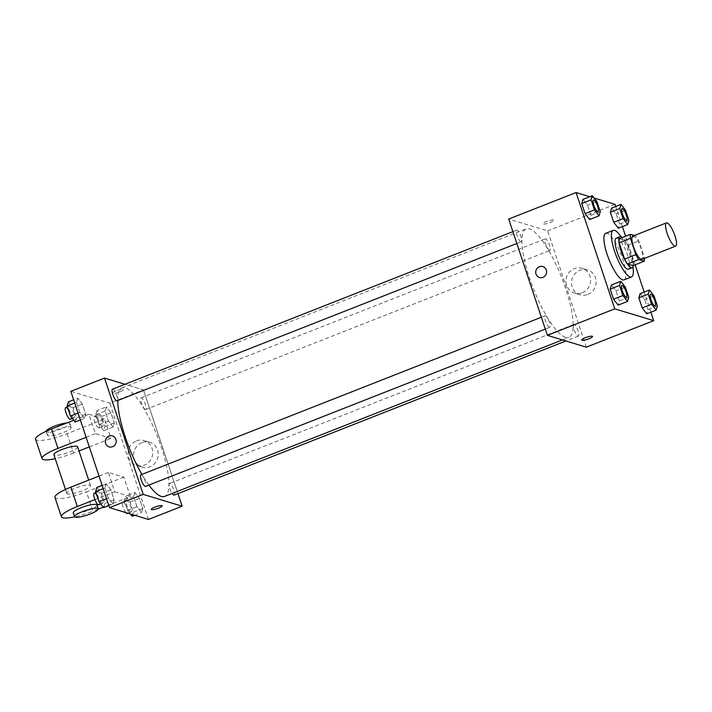 <?xml version="1.0" encoding="UTF-8"?>
<svg xmlns="http://www.w3.org/2000/svg" width="712" height="712" viewBox="0 0 712 712"><rect width="100%" height="100%" fill="white"/><g stroke="black" fill="none" stroke-linecap="round" stroke-linejoin="round"><path stroke-width="0.53" stroke-dasharray="3.56 2.67" d="M632.763 236.135A12.496 3.257 -111.5 0 1 640.373 246.575A12.496 3.257 -111.5 0 1 641.913 259.399M619.191 238.76L624.647 240.416A16.127 4.201 -111.5 0 1 627.61 245.302L633.039 261.624L644.271 257.21L638.842 240.887A16.127 4.201 -111.5 0 0 635.878 235.992L634.321 235.521M644.271 257.21A16.127 4.201 -111.5 0 1 644.387 258.42M633.039 261.624A16.127 4.201 -111.5 0 1 633.03 265.612M633.36 265.487A16.661 4.343 68.5 0 0 630.156 250.597A16.661 4.343 68.5 0 0 622.35 237.514M616.263 238.155A16.661 4.343 -111.5 0 1 626.409 252.066A16.661 4.343 -111.5 0 1 628.465 269.163M627.61 245.302L638.842 240.887M624.647 240.416L635.878 235.992M621.006 236.695A24.991 6.515 -111.5 0 1 632.932 267M605.734 233.34A24.991 6.515 -111.5 0 1 620.944 254.22A24.991 6.515 -111.5 0 1 624.032 279.861M600.269 211.695L590.916 215.38L589.669 219.527L590.916 215.38L587.56 205.305L582.968 199.378L587.56 205.305L596.914 201.621M628.927 220.391L619.565 224.066L618.327 228.223L619.565 224.066L616.218 213.992L611.626 208.073L616.218 213.992L625.572 210.316M594.12 198.016L589.776 196.699M650.884 312.212L644.182 292.071M635.113 264.793L625.608 236.233M622.413 226.612L615.711 206.462M628.74 297.296L619.387 300.98L618.141 305.128L619.387 300.98L616.04 290.905L611.439 284.987L616.04 290.905L625.394 287.23M657.399 305.991L648.045 309.675L646.799 313.823L648.045 309.675L644.698 299.601L640.097 293.682L644.698 299.601L654.052 295.916M565.568 337.39A58.322 15.201 -111.5 0 1 531.277 283.136A58.322 15.201 -111.5 0 1 526.159 228.837A58.322 15.201 -111.5 0 1 561.661 277.538A58.322 15.201 -111.5 0 1 568.87 337.381A58.322 15.201 -111.5 0 1 565.568 337.39M586.332 347.171L547.644 230.857L508.706 219.047M549.539 250.464A6.248 1.629 -111.5 0 1 545.864 244.652A6.248 1.629 -111.5 0 1 545.321 238.84A6.248 1.629 -111.5 0 1 549.121 244.056A6.248 1.629 -111.5 0 1 549.895 250.464A6.248 1.629 -111.5 0 1 549.539 250.464M520.881 241.777A6.248 1.629 -111.5 0 1 517.206 235.966A6.248 1.629 -111.5 0 1 516.663 230.145A6.248 1.629 -111.5 0 1 520.463 235.361A6.248 1.629 -111.5 0 1 521.237 241.777A6.248 1.629 -111.5 0 1 520.881 241.777M549.361 327.378A6.248 1.629 -111.5 0 1 545.686 321.566A6.248 1.629 -111.5 0 1 545.143 315.745A6.248 1.629 -111.5 0 1 548.943 320.97A6.248 1.629 -111.5 0 1 549.717 327.378A6.248 1.629 -111.5 0 1 549.361 327.378M574.148 324.441A6.248 1.629 68.5 0 0 573.792 324.441A6.248 1.629 68.5 0 0 574.566 330.849A6.248 1.629 68.5 0 0 578.375 336.073A6.248 1.629 68.5 0 0 577.824 330.252A6.248 1.629 68.5 0 0 574.148 324.441M547.644 230.857L615.008 204.353M587.845 294.457A12.967 12.264 -73.1 0 0 596.149 281.845A12.967 12.264 -73.1 0 0 587.587 269.973A12.967 12.264 -73.1 0 0 572.092 278.828A12.967 12.264 -73.1 0 0 580.058 294.804A12.967 12.264 -73.1 0 0 587.845 294.457M553.553 219.937A5.732 1.121 161.6 0 0 547.332 221.156A5.732 1.121 161.6 0 0 542.971 223.773A5.732 1.121 161.6 0 0 548.765 223.025A5.732 1.121 161.6 0 0 553.847 220.159A5.732 1.121 161.6 0 0 553.553 219.937M581.659 340.078L581.659 340.078A5.732 1.121 -18.4 0 1 586.75 337.212A5.732 1.121 -18.4 0 1 592.535 336.464L592.535 336.464M553.553 219.946A5.732 1.121 161.6 0 0 547.332 221.156A5.732 1.121 161.6 0 0 542.971 223.773A5.732 1.121 161.6 0 0 548.765 223.025A5.732 1.121 161.6 0 0 553.847 220.159A5.732 1.121 161.6 0 0 553.553 219.946M582.3 292.774A12.967 12.264 -73.1 0 0 590.604 280.163A12.967 12.264 -73.1 0 0 582.051 268.291A12.967 12.264 -73.1 0 0 566.547 277.146A12.967 12.264 -73.1 0 0 574.513 293.122A12.967 12.264 -73.1 0 0 582.3 292.774M542.811 266.573L542.811 266.564A5.732 5.42 106.9 0 1 542.918 277.377A5.732 5.42 106.9 0 1 539.482 277.529L539.482 277.529M148.888 485.094A58.322 15.201 -111.5 0 1 141.919 474.406M117.711 400.553A58.322 15.201 -111.5 0 1 121.966 387.871A58.322 15.201 -111.5 0 1 157.468 436.581A58.322 15.201 -111.5 0 1 164.677 496.415M174.182 495.107A6.248 1.629 68.5 0 0 173.63 489.286A6.248 1.629 68.5 0 0 169.954 483.475A6.248 1.629 68.5 0 0 169.598 483.475A6.248 1.629 68.5 0 0 169.545 487.355A6.248 1.629 68.5 0 0 172.179 493.461M112.469 389.179A6.248 1.629 -111.5 0 1 116.27 394.404A6.248 1.629 -111.5 0 1 117.044 400.812M140.94 474.788A6.248 1.629 -111.5 0 1 144.75 480.004A6.248 1.629 -111.5 0 1 145.524 486.412M145.346 409.507A6.248 1.629 -111.5 0 1 141.67 403.695A6.248 1.629 -111.5 0 1 141.127 397.875A6.248 1.629 -111.5 0 1 144.928 403.09A6.248 1.629 -111.5 0 1 145.702 409.507A6.248 1.629 -111.5 0 1 145.346 409.507M143.441 389.891L177.947 493.621L143.441 389.891L124.929 384.275L143.441 389.891L109.764 403.143L70.826 391.342M650.537 294.252A6.248 1.629 -111.5 0 1 654.319 299.476A6.248 1.629 -111.5 0 1 655.111 305.875M648.045 309.675L644.698 299.601M622.057 208.643A6.248 1.629 -111.5 0 1 625.848 213.867A6.248 1.629 -111.5 0 1 626.631 220.275M619.565 224.066L616.218 213.992M621.879 285.557A6.248 1.629 -111.5 0 1 625.661 290.781A6.248 1.629 -111.5 0 1 626.453 297.189M619.387 300.98L616.04 290.905M593.399 199.956A6.248 1.629 -111.5 0 1 597.19 205.181A6.248 1.629 -111.5 0 1 597.973 211.58M590.916 215.38L587.56 205.305M132.201 516.298L133.447 512.151L130.091 502.076L125.499 496.157L124.253 500.305L127.608 510.379L130.403 513.984M130.785 512.044A6.248 1.629 -111.5 0 1 127.11 506.232A6.248 1.629 -111.5 0 1 126.558 500.411A6.248 1.629 -111.5 0 1 130.367 505.627A6.248 1.629 -111.5 0 1 131.142 512.044A6.248 1.629 -111.5 0 1 130.785 512.044M134.853 492.473L133.607 496.62L136.962 506.695L141.555 512.622L142.8 508.466L139.454 498.391L134.853 492.473L133.607 496.62L136.962 506.695L141.555 512.622L142.8 508.466L139.454 498.391L134.853 492.473L125.499 496.157M124.253 500.305L133.607 496.62M127.608 510.379L136.962 506.695M134.746 515.301L141.555 512.622M133.447 512.151L142.8 508.466M130.091 502.076L139.454 498.391M125.971 512.64A6.248 1.629 -111.5 0 1 122.927 506.357A6.248 1.629 -111.5 0 1 122.82 501.889A6.248 1.629 -111.5 0 1 126.62 507.104A6.248 1.629 -111.5 0 1 127.395 513.512M97.019 410.548L95.782 414.704L99.128 424.77L103.721 430.698L104.967 426.541L101.62 416.476L97.019 410.548L106.382 406.872L105.136 411.02L108.482 421.095L113.083 427.013L114.329 422.866L110.974 412.791L106.382 406.872L105.136 411.02L108.482 421.095L113.083 427.013L114.329 422.866L110.974 412.791L106.382 406.872M102.306 426.435A6.248 1.629 -111.5 0 1 98.63 420.623A6.248 1.629 -111.5 0 1 98.087 414.811A6.248 1.629 -111.5 0 1 101.887 420.027A6.248 1.629 -111.5 0 1 102.661 426.435A6.248 1.629 -111.5 0 1 102.306 426.435M95.782 414.704L105.136 411.02M99.128 424.77L108.482 421.095M103.721 430.698L113.083 427.013M104.967 426.541L114.329 422.866M101.62 416.476L110.974 412.791M98.567 427.912A6.248 1.629 -111.5 0 1 94.892 422.1A6.248 1.629 -111.5 0 1 94.34 416.28A6.248 1.629 -111.5 0 1 98.149 421.495A6.248 1.629 -111.5 0 1 98.924 427.912A6.248 1.629 -111.5 0 1 98.567 427.912M103.543 507.612L104.789 503.455L101.442 493.38L96.841 487.462M102.127 503.348A6.248 1.629 -111.5 0 1 98.452 497.537A6.248 1.629 -111.5 0 1 97.909 491.716A6.248 1.629 -111.5 0 1 101.709 496.94A6.248 1.629 -111.5 0 1 102.484 503.348A6.248 1.629 -111.5 0 1 102.127 503.348M106.195 483.777L104.958 487.934L108.304 498.008L112.897 503.927L114.142 499.779L110.796 489.705L106.195 483.777L104.958 487.934L108.304 498.008L112.897 503.927L114.142 499.779L110.796 489.705L106.195 483.777L102.11 485.388M103.187 488.628L104.958 487.934M106.542 498.703L108.304 498.008M108.811 505.538L112.897 503.927M104.789 503.455L114.142 499.779M101.442 493.38L110.796 489.705M94.162 493.193A6.248 1.629 -111.5 0 1 97.962 498.409A6.248 1.629 -111.5 0 1 98.737 504.826M75.072 422.002L76.309 417.855L72.962 407.78L68.37 401.862M73.648 417.748A6.248 1.629 -111.5 0 1 69.972 411.937A6.248 1.629 -111.5 0 1 69.429 406.116A6.248 1.629 -111.5 0 1 73.229 411.331A6.248 1.629 -111.5 0 1 74.004 417.748A6.248 1.629 -111.5 0 1 73.648 417.748M77.724 398.177L76.478 402.325L79.824 412.399L84.425 418.318L85.671 414.17L82.316 404.096L77.724 398.177L76.478 402.325L79.824 412.399L84.425 418.318L85.671 414.17L82.316 404.096L77.724 398.177L73.639 399.788M74.716 403.019L76.478 402.325M78.062 413.094L79.824 412.399M80.34 419.929L84.425 418.318M76.309 417.855L85.671 414.17M72.962 407.78L82.316 404.096M65.682 407.584A6.248 1.629 -111.5 0 1 69.491 412.809A6.248 1.629 -111.5 0 1 70.266 419.217M162.14 505.814L162.14 505.805A5.732 1.121 161.6 0 0 154.922 507.077A5.732 1.121 161.6 0 0 151.273 509.427L151.273 509.427M141.937 442.606A12.967 12.264 -73.1 0 0 133.625 455.217A12.967 12.264 -73.1 0 0 142.186 467.09A12.967 12.264 -73.1 0 0 157.681 458.234A12.967 12.264 -73.1 0 0 149.716 442.268A12.967 12.264 -73.1 0 0 141.937 442.606M148.452 519.457L109.764 403.143M136.393 440.924A12.967 12.264 106.9 0 1 144.171 440.586A12.967 12.264 106.9 0 1 152.145 456.552A12.967 12.264 106.9 0 1 136.642 465.408A12.967 12.264 106.9 0 1 128.08 453.535A12.967 12.264 106.9 0 1 136.393 440.924M119.803 391.849A5.732 1.121 161.6 0 0 123.452 389.5A5.732 1.121 161.6 0 0 117.667 390.247A5.732 1.121 161.6 0 0 112.585 393.113A5.732 1.121 161.6 0 0 119.803 391.849A5.732 1.121 -18.4 0 1 112.585 393.122A5.732 1.121 -18.4 0 1 117.667 390.256A5.732 1.121 -18.4 0 1 123.452 389.5A5.732 1.121 -18.4 0 1 119.803 391.849M109.096 446.878L109.096 446.878A5.732 5.42 -73.1 0 0 115.94 442.962A5.732 5.42 -73.1 0 0 112.416 435.913L112.416 435.913M73.719 420.258L88.956 414.268L95.408 433.653L110.974 438.378L104.531 418.985L67.106 433.715A24.991 4.877 -18.4 0 1 35.6 439.242M88.956 414.268L104.531 418.985M94.936 499.602L114.748 491.805L108.304 472.421L123.879 477.147L130.323 496.531L103.222 507.193M114.748 491.805L130.323 496.531M67.435 493.923A12.496 2.439 -18.4 0 1 66.803 493.452A12.496 2.439 -18.4 0 1 77.893 487.195A12.496 2.439 -18.4 0 1 90.522 485.566A12.496 2.439 -18.4 0 1 81.017 491.271A12.496 2.439 -18.4 0 1 67.435 493.923M108.304 472.421L99.013 476.079M123.879 477.147L86.455 491.867L92.898 511.252A24.991 4.877 -18.4 0 1 74.609 516.841M54.949 497.394A24.991 4.877 161.6 0 0 86.455 491.867M77.626 446.789A12.496 2.439 -18.4 0 1 68.121 452.503A12.496 2.439 -18.4 0 1 54.539 455.155A12.496 2.439 -18.4 0 1 53.907 454.683M67.106 433.715L73.55 453.099L79.005 450.954M89.311 446.905L110.974 438.378M86.116 437.302L95.408 433.653M73.55 453.099A24.991 4.877 -18.4 0 1 55.242 458.688M96.974 504.95A12.496 2.439 -18.4 0 1 87.46 510.655A12.496 2.439 -18.4 0 1 73.888 513.308A12.496 2.439 -18.4 0 1 73.256 512.836M98.265 509.142L92.898 511.252M70.541 426.933A12.496 2.439 -18.4 0 1 71.173 427.405A12.496 2.439 -18.4 0 1 60.084 433.661A12.496 2.439 -18.4 0 1 47.455 435.299A12.496 2.439 -18.4 0 1 56.969 429.594A12.496 2.439 -18.4 0 1 70.541 426.933M46.147 431.285A12.496 2.439 161.6 0 0 46.173 431.419A12.496 2.439 161.6 0 0 58.793 429.79A12.496 2.439 161.6 0 0 69.883 423.533A12.496 2.439 161.6 0 0 69.251 423.062A12.496 2.439 161.6 0 0 66.901 422.946M574.513 293.122L580.058 294.804M582.051 268.291L587.587 269.973M562.427 339.918L568.87 337.381M121.966 387.871L526.159 228.837M573.792 324.441L169.598 483.475M578.375 336.073L565.907 340.977M516.841 243.504L521.237 241.777M512.889 231.631L516.663 230.145M545.312 329.113L549.717 327.378M541.369 317.232L545.143 315.745M145.702 409.507L549.895 250.464M141.127 397.875L545.321 238.84M128.035 513.263L131.142 512.044M122.82 501.889L126.558 500.411M98.924 427.912L102.661 426.435M94.34 416.28L98.087 414.811M100.766 504.025L102.484 503.348M95.898 492.508L97.909 491.716M72.286 418.425L74.004 417.748M67.418 406.908L69.429 406.116M149.716 442.268L144.171 440.586M142.186 467.09L136.642 465.408M90.522 485.566L88.715 480.128M66.803 493.452L65.468 489.447M46.173 431.419L47.455 435.299M69.883 423.533L71.173 427.405"/><path stroke-width="1.07" d="M674.887 246.147A12.496 3.257 -111.5 0 1 667.536 234.524A12.496 3.257 -111.5 0 1 666.441 222.883A12.496 3.257 -111.5 0 1 674.05 233.322A12.496 3.257 -111.5 0 1 675.599 246.147A12.496 3.257 -111.5 0 1 674.887 246.147M675.599 246.147L641.913 259.399A12.496 3.257 -111.5 0 1 641.209 259.399A12.496 3.257 -111.5 0 1 633.858 247.776A12.496 3.257 -111.5 0 1 632.763 236.135L666.441 222.883M634.321 235.521L630.414 234.337A16.127 4.201 -111.5 0 0 630.405 238.324L635.834 254.647A16.127 4.201 -111.5 0 0 638.798 259.542L644.262 261.197A16.127 4.201 -111.5 0 0 644.387 258.42M630.405 238.324L619.182 242.748L624.602 259.061L635.834 254.647M638.798 259.542L627.566 263.956L633.03 265.612L644.262 261.197M627.566 263.956A16.127 4.201 -111.5 0 1 624.602 259.061M619.182 242.748A16.127 4.201 -111.5 0 1 619.191 238.76L630.414 234.337M622.35 237.514A16.661 4.343 68.5 0 0 620.01 236.678A16.661 4.343 68.5 0 0 620.917 250.606A16.661 4.343 68.5 0 0 632.212 267.694A16.661 4.343 68.5 0 0 633.36 265.487M632.212 267.694L628.465 269.163A16.661 4.343 -111.5 0 1 627.53 269.163A16.661 4.343 -111.5 0 1 617.179 252.084A16.661 4.343 -111.5 0 1 616.263 238.155L620.01 236.678M632.932 267A24.991 6.515 -111.5 0 1 631.517 276.915A24.991 6.515 -111.5 0 1 630.102 276.923A24.991 6.515 -111.5 0 1 615.408 253.668A24.991 6.515 -111.5 0 1 613.219 230.394A24.991 6.515 -111.5 0 1 621.006 236.695M631.517 276.915L624.032 279.861A24.991 6.515 -111.5 0 1 622.617 279.861A24.991 6.515 -111.5 0 1 607.923 256.614A24.991 6.515 -111.5 0 1 605.734 233.34L613.219 230.394M592.322 195.702L582.968 199.378L581.722 203.534L585.068 213.609L589.669 219.527L599.023 215.843L600.269 211.695L596.914 201.621L592.322 195.702L591.076 199.85L594.431 209.924L599.023 215.843M620.98 204.389L611.626 208.073L610.38 212.22L613.726 222.295L618.327 228.223L627.681 224.538L628.927 220.391L625.572 210.316L620.98 204.389L619.734 208.545L623.08 218.62L627.681 224.538M615.711 206.462L615.008 204.353L594.12 198.016M589.776 196.699L576.07 192.543L614.759 308.857L653.696 320.658L650.884 312.212M644.182 292.071L635.113 264.793M625.608 236.233L622.413 226.612M620.802 281.302L611.439 284.987L610.193 289.134L613.548 299.209L618.141 305.128L627.503 301.452L628.74 297.296L625.394 287.23L620.802 281.302L619.556 285.459L622.902 295.524L627.503 301.452M649.451 289.998L640.097 293.682L638.851 297.83L642.206 307.904L646.799 313.823L656.153 310.138L657.399 305.991L654.052 295.916L649.451 289.998L648.214 294.145L651.56 304.22L656.153 310.138M576.07 192.543L508.706 219.047L547.394 335.361L614.759 308.857M542.918 277.377A5.732 5.42 106.9 0 1 535.967 270.48A5.732 5.42 106.9 0 1 546.593 271.815A5.732 5.42 106.9 0 1 542.918 277.377M547.394 335.361L586.332 347.171L653.696 320.658M592.535 336.464A5.732 1.121 -18.4 0 1 588.174 339.081A5.732 1.121 -18.4 0 1 581.953 340.3A5.732 1.121 -18.4 0 1 581.668 340.087A5.732 1.121 -18.4 0 1 586.75 337.212A5.732 1.121 -18.4 0 1 592.535 336.464A5.732 1.121 -18.4 0 1 588.174 339.081A5.732 1.121 -18.4 0 1 581.953 340.3A5.732 1.121 -18.4 0 1 581.659 340.078M539.482 277.529A5.732 5.42 106.9 0 1 535.967 270.48A5.732 5.42 106.9 0 1 542.811 266.573M562.427 339.918L164.677 496.415A58.322 15.201 -111.5 0 1 161.375 496.424A58.322 15.201 -111.5 0 1 148.888 485.094M141.919 474.406A58.322 15.201 -111.5 0 1 117.711 400.553M172.179 493.461A6.248 1.629 68.5 0 0 174.182 495.107L565.907 340.977M516.841 243.504L117.044 400.812A6.248 1.629 -111.5 0 1 116.688 400.812A6.248 1.629 -111.5 0 1 113.012 395A6.248 1.629 -111.5 0 1 112.469 389.179L512.889 231.631M545.312 329.113L145.524 486.412A6.248 1.629 -111.5 0 1 145.168 486.412A6.248 1.629 -111.5 0 1 141.492 480.6A6.248 1.629 -111.5 0 1 140.94 474.788L541.369 317.232M109.514 507.647L70.826 391.342L104.513 378.081L124.929 384.275L104.513 378.081L143.201 494.395L182.139 506.205L177.947 493.621L182.139 506.205L148.452 519.457L109.514 507.647L143.201 494.395L182.139 506.205M654.737 305.884A6.248 1.629 -111.5 0 1 651.062 300.072A6.248 1.629 -111.5 0 1 650.519 294.252A6.248 1.629 -111.5 0 1 650.537 294.252A6.248 1.629 -111.5 0 1 654.355 299.458A6.248 1.629 -111.5 0 1 655.12 305.875A6.248 1.629 -111.5 0 1 655.093 305.884A6.248 1.629 -111.5 0 1 654.737 305.884M640.097 293.682L638.851 297.83L648.214 294.145M638.851 297.83L642.206 307.904L651.56 304.22M642.206 307.904L646.799 313.823M655.093 305.884L655.12 305.875A6.248 1.629 -111.5 0 1 654.773 305.875A6.248 1.629 -111.5 0 1 651.097 300.063A6.248 1.629 -111.5 0 1 650.546 294.243L650.519 294.252M626.266 220.284A6.248 1.629 -111.5 0 1 622.591 214.472A6.248 1.629 -111.5 0 1 622.039 208.652A6.248 1.629 -111.5 0 1 622.057 208.643A6.248 1.629 -111.5 0 1 625.875 213.858A6.248 1.629 -111.5 0 1 626.649 220.266A6.248 1.629 -111.5 0 1 626.613 220.284A6.248 1.629 -111.5 0 1 626.266 220.284M611.626 208.073L610.38 212.22L619.734 208.545M610.38 212.22L613.726 222.295L623.08 218.62M613.726 222.295L618.327 228.223M626.613 220.284L626.649 220.266A6.248 1.629 -111.5 0 1 626.293 220.266A6.248 1.629 -111.5 0 1 622.617 214.454A6.248 1.629 -111.5 0 1 622.074 208.643L622.039 208.652M626.079 297.189A6.248 1.629 -111.5 0 1 622.404 291.377A6.248 1.629 -111.5 0 1 621.861 285.565A6.248 1.629 -111.5 0 1 621.879 285.557A6.248 1.629 -111.5 0 1 625.697 290.772A6.248 1.629 -111.5 0 1 626.462 297.18A6.248 1.629 -111.5 0 1 626.435 297.189A6.248 1.629 -111.5 0 1 626.079 297.189M611.439 284.987L610.193 289.134L619.556 285.459M610.193 289.134L613.548 299.209L622.902 295.524M613.548 299.209L618.141 305.128M626.435 297.189L626.462 297.18A6.248 1.629 -111.5 0 1 626.115 297.18A6.248 1.629 -111.5 0 1 622.439 291.368A6.248 1.629 -111.5 0 1 621.888 285.548L621.861 285.565M597.608 211.589A6.248 1.629 -111.5 0 1 593.933 205.777A6.248 1.629 -111.5 0 1 593.381 199.956A6.248 1.629 -111.5 0 1 593.399 199.956A6.248 1.629 -111.5 0 1 597.217 205.163A6.248 1.629 -111.5 0 1 597.991 211.58A6.248 1.629 -111.5 0 1 597.955 211.589A6.248 1.629 -111.5 0 1 597.608 211.589M582.968 199.378L581.722 203.534L591.076 199.85M581.722 203.534L585.068 213.609L594.431 209.924M585.068 213.609L589.669 219.527M597.955 211.589L597.991 211.58A6.248 1.629 -111.5 0 1 597.635 211.58A6.248 1.629 -111.5 0 1 593.959 205.768A6.248 1.629 -111.5 0 1 593.416 199.947L593.381 199.956M130.403 513.984L132.201 516.298L134.746 515.301M128.035 513.263L127.395 513.512A6.248 1.629 -111.5 0 1 127.039 513.512A6.248 1.629 -111.5 0 1 125.971 512.64M102.11 485.388L96.841 487.462L95.595 491.609L98.95 501.684L103.543 507.612L108.811 505.538M95.595 491.609L103.187 488.628M98.95 501.684L106.542 498.703M100.766 504.025L98.737 504.826A6.248 1.629 -111.5 0 1 98.389 504.826A6.248 1.629 -111.5 0 1 94.714 499.014A6.248 1.629 -111.5 0 1 94.162 493.193L95.898 492.508M73.639 399.788L68.37 401.862L67.124 406.009L70.47 416.084L75.072 422.002L80.34 419.929M67.124 406.009L74.716 403.019M70.47 416.084L78.062 413.094M72.286 418.425L70.266 419.217A6.248 1.629 -111.5 0 1 69.909 419.217A6.248 1.629 -111.5 0 1 66.234 413.405A6.248 1.629 -111.5 0 1 65.682 407.584L67.418 406.908M151.273 509.427A5.732 1.121 -18.4 0 1 154.922 507.077A5.732 1.121 -18.4 0 1 162.14 505.814A5.732 1.121 -18.4 0 1 157.058 508.679A5.732 1.121 -18.4 0 1 151.273 509.427A5.732 1.121 161.6 0 0 157.058 508.679A5.732 1.121 161.6 0 0 162.14 505.805M112.416 435.913A5.732 5.42 -73.1 0 0 105.607 443.416A5.732 5.42 106.9 0 1 112.416 435.913A5.732 5.42 106.9 0 1 115.94 442.962A5.732 5.42 106.9 0 1 105.607 443.416A5.732 5.42 -73.1 0 0 109.096 446.878M104.513 378.081L143.201 494.395M99.013 476.079L70.88 487.15A24.991 4.877 161.6 0 0 54.949 497.394L61.392 516.779A24.991 4.877 -18.4 0 1 77.323 506.535L94.936 499.602M65.468 489.447L53.907 454.683A12.496 2.439 -18.4 0 1 64.997 448.427A12.496 2.439 -18.4 0 1 77.626 446.789L88.715 480.128M79.005 450.954L89.311 446.905M55.242 458.688A24.991 4.877 -18.4 0 1 42.053 458.626A24.991 4.877 -18.4 0 1 57.975 448.373L86.116 437.302M74.546 516.716L73.256 512.836A12.496 2.439 -18.4 0 1 84.345 506.579A12.496 2.439 -18.4 0 1 96.974 504.95L98.256 508.822A12.496 2.439 -18.4 0 1 88.751 514.536A12.496 2.439 -18.4 0 1 75.169 517.188A12.496 2.439 -18.4 0 1 74.546 516.716A12.496 2.439 -18.4 0 1 85.636 510.459A12.496 2.439 -18.4 0 1 98.256 508.822M103.222 507.193L98.265 509.142M74.609 516.841A24.991 4.877 -18.4 0 1 61.392 516.779M42.053 458.626L35.6 439.242A24.991 4.877 -18.4 0 1 51.531 428.989L73.719 420.258M66.901 422.946A12.496 2.439 161.6 0 0 53.756 426.443A12.496 2.439 161.6 0 0 46.147 431.285M70.88 487.15L77.323 506.535M51.531 428.989L57.975 448.373"/></g></svg>
